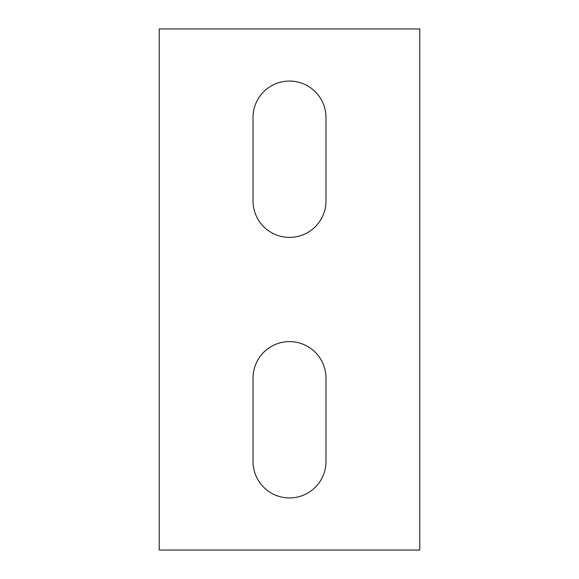 <?xml version="1.0" encoding="UTF-8"?>
<svg xmlns="http://www.w3.org/2000/svg" width="579" height="579" viewBox="0 0 579 579"><rect width="100%" height="100%" fill="white"/><g stroke="black" fill="none" stroke-linecap="round" stroke-linejoin="round"><path stroke-width="0.87" d="M419.775 550.05L419.775 28.95L159.225 28.95L159.225 550.05L419.775 550.05M325.977 378.087A36.477 36.477 0 0 0 289.5 341.61A36.477 36.477 0 0 0 253.023 378.087L253.023 461.463A36.477 36.477 0 0 0 289.5 497.94A36.477 36.477 0 0 0 325.977 461.463L325.977 378.087M325.977 200.913L325.977 117.537A36.477 36.477 0 0 0 289.5 81.06A36.477 36.477 0 0 0 253.023 117.537L253.023 200.913A36.477 36.477 0 0 0 289.5 237.39A36.477 36.477 0 0 0 325.977 200.913"/></g></svg>
